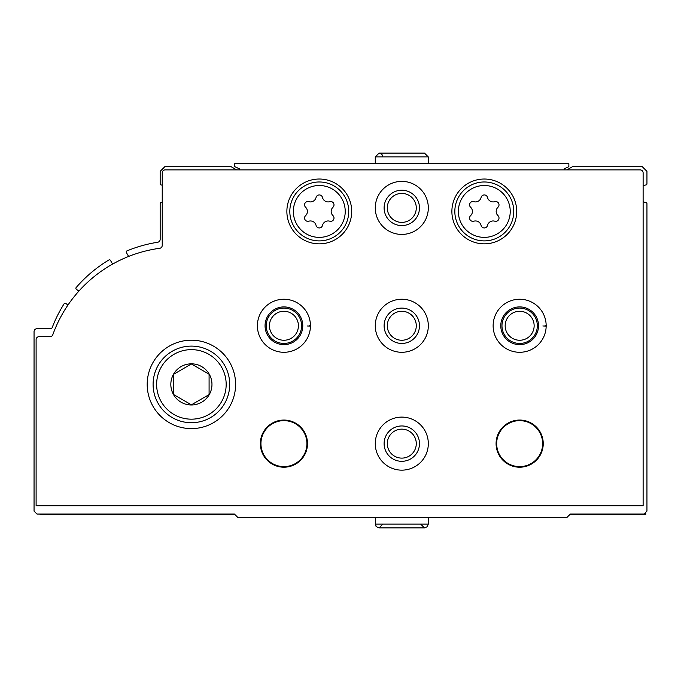 <?xml version="1.0" encoding="UTF-8"?>
<svg xmlns="http://www.w3.org/2000/svg" width="681" height="681" viewBox="0 0 681 681"><rect width="100%" height="100%" fill="white"/><g stroke="black" fill="none" stroke-linecap="round" stroke-linejoin="round"><path stroke-width="1.02" d="M643.119 201.721A8.836 8.836 0 0 0 645.911 202.538A1.175 1.175 0 0 1 646.95 203.704L646.95 511.108L644.005 514.053L570.337 514.053L567.094 517.296L237.66 517.296L234.417 514.053L36.995 514.053L34.05 511.108L34.05 331.664A2.945 2.945 0 0 1 36.995 328.71L50.539 328.71A1.771 1.771 0 0 0 52.19 327.578A135.545 135.545 0 0 1 64.125 303.769A1.175 1.175 0 0 1 65.819 303.445L67.981 305.02M641.468 514.351A4.418 4.418 0 0 1 639.876 514.649L569.75 514.649M235.013 514.649L41.711 514.649A4.418 4.418 0 0 1 39.507 514.053M78.894 291.093L76.366 289.255A1.175 1.175 0 0 1 76.17 287.535A135.545 135.545 0 0 1 108.866 259.997A1.175 1.175 0 0 1 110.492 260.423L112.612 264.083M128.615 256.448L126.377 252.566A1.175 1.175 0 0 1 126.947 250.889A135.545 135.545 0 0 1 157.677 242.257A2.945 2.945 0 0 0 160.163 239.346L160.163 203.704A1.175 1.175 0 0 1 161.21 202.538A8.836 8.836 0 0 0 162.231 202.351M236.647 169.892L231.029 166.649L164.879 166.649L160.163 171.365L160.163 183.81A1.175 1.175 0 0 0 161.21 184.977A8.836 8.836 0 0 1 162.231 185.164M566.933 169.892L572.551 166.649L642.234 166.649L646.95 171.365L646.95 183.81A1.175 1.175 0 0 1 645.911 184.977A8.836 8.836 0 0 0 643.119 185.794M645.775 512.291L645.775 514.351L572.517 514.053M640.174 169.892A2.945 2.945 0 0 1 643.119 172.838L643.119 505.804L36.11 505.804L36.11 339.615A2.945 2.945 0 0 1 39.055 336.669L50.036 336.669A2.945 2.945 0 0 0 52.812 334.72A132.599 132.599 0 0 1 159.677 248.301A2.945 2.945 0 0 0 162.231 245.381L162.231 172.838A2.945 2.945 0 0 1 165.177 169.892L640.174 169.892M147.198 384.407A44.197 44.197 0 0 1 213.502 346.127A44.197 44.197 0 0 1 213.502 422.68A44.197 44.197 0 0 1 147.198 384.407M375.274 207.901A26.516 26.516 0 0 1 415.052 184.934A26.516 26.516 0 0 1 415.052 230.868A26.516 26.516 0 0 1 375.274 207.901M286.871 211.433A32.416 32.416 0 0 1 335.495 183.368A32.416 32.416 0 0 1 335.495 239.508A32.416 32.416 0 0 1 286.871 211.433M451.886 211.433A32.416 32.416 0 0 1 500.501 183.368A32.416 32.416 0 0 1 500.501 239.508A32.416 32.416 0 0 1 451.886 211.433M309.378 325.475L310.442 325.441A26.516 26.516 0 0 1 310.442 326.097L307.131 325.978M375.274 325.765A26.516 26.516 0 0 1 415.052 302.798A26.516 26.516 0 0 1 415.052 348.732A26.516 26.516 0 0 1 375.274 325.765M545.115 325.475L546.171 325.441A26.516 26.516 0 0 1 546.171 326.097L542.859 325.978M260.355 443.629A23.571 23.571 0 0 1 295.707 423.216A23.571 23.571 0 0 1 295.707 464.05A23.571 23.571 0 0 1 260.355 443.629M375.274 443.629A26.516 26.516 0 0 1 415.052 420.662A26.516 26.516 0 0 1 415.052 466.596A26.516 26.516 0 0 1 375.274 443.629M496.083 443.629A23.571 23.571 0 0 1 531.444 423.216A23.571 23.571 0 0 1 531.444 464.05A23.571 23.571 0 0 1 496.083 443.629M496.67 443.629A22.984 22.984 0 0 1 531.146 423.727A22.984 22.984 0 0 1 531.146 463.54A22.984 22.984 0 0 1 496.67 443.629M384.11 443.629A17.68 17.68 0 0 1 410.626 428.323A17.68 17.68 0 0 1 410.626 458.943A17.68 17.68 0 0 1 384.11 443.629M387.302 443.629A14.488 14.488 0 0 1 409.034 431.082A14.488 14.488 0 0 1 409.034 456.176A14.488 14.488 0 0 1 387.302 443.629M260.942 443.629A22.984 22.984 0 0 1 295.418 423.727A22.984 22.984 0 0 1 295.418 463.54A22.984 22.984 0 0 1 260.942 443.629M501.974 325.765A17.68 17.68 0 0 1 528.499 310.459A17.68 17.68 0 0 1 528.499 341.079A17.68 17.68 0 0 1 501.974 325.765M505.166 325.765A14.488 14.488 0 0 1 526.898 313.217A14.488 14.488 0 0 1 526.898 338.312A14.488 14.488 0 0 1 505.166 325.765M384.11 325.765A17.68 17.68 0 0 1 410.626 310.459A17.68 17.68 0 0 1 410.626 341.079A17.68 17.68 0 0 1 384.11 325.765M387.302 325.765A14.488 14.488 0 0 1 409.034 313.217A14.488 14.488 0 0 1 409.034 338.312A14.488 14.488 0 0 1 387.302 325.765M266.245 325.765A17.68 17.68 0 0 1 292.762 310.459A17.68 17.68 0 0 1 292.762 341.079A17.68 17.68 0 0 1 266.245 325.765M269.438 325.765A14.488 14.488 0 0 1 291.17 313.217A14.488 14.488 0 0 1 291.17 338.312A14.488 14.488 0 0 1 269.438 325.765M454.831 211.433A29.47 29.47 0 0 1 499.028 185.922A29.47 29.47 0 0 1 499.028 236.954A29.47 29.47 0 0 1 454.831 211.433A29.47 29.47 0 0 1 499.028 185.922A29.47 29.47 0 0 1 499.028 236.954A29.47 29.47 0 0 1 454.831 211.433M470.597 215.639A3.303 3.303 0 0 0 473.806 221.197A5.771 5.771 0 0 1 481.084 225.402A3.303 3.303 0 0 0 487.511 225.402A5.771 5.771 0 0 1 494.781 221.197A3.303 3.303 0 0 0 497.99 215.639A5.771 5.771 0 0 1 497.99 207.237A3.303 3.303 0 0 0 494.781 201.678A5.771 5.771 0 0 1 487.511 197.473A3.303 3.303 0 0 0 481.084 197.473A5.771 5.771 0 0 1 473.806 201.678A3.303 3.303 0 0 0 470.597 207.237A5.771 5.771 0 0 1 470.597 215.639M289.817 211.433A29.47 29.47 0 0 1 334.013 185.922A29.47 29.47 0 0 1 334.013 236.954A29.47 29.47 0 0 1 289.817 211.433A29.47 29.47 0 0 1 334.013 185.922A29.47 29.47 0 0 1 334.013 236.954A29.47 29.47 0 0 1 289.817 211.433M305.59 215.639A3.303 3.303 0 0 0 308.799 221.197A5.771 5.771 0 0 1 316.069 225.402A3.303 3.303 0 0 0 322.496 225.402A5.771 5.771 0 0 1 329.774 221.197A3.303 3.303 0 0 0 332.983 215.639A5.771 5.771 0 0 1 332.983 207.237A3.303 3.303 0 0 0 329.774 201.678A5.771 5.771 0 0 1 322.496 197.473A3.303 3.303 0 0 0 316.069 197.473A5.771 5.771 0 0 1 308.799 201.678A3.303 3.303 0 0 0 305.59 207.237A5.771 5.771 0 0 1 305.59 215.639M384.11 207.901A17.68 17.68 0 0 1 410.626 192.587A17.68 17.68 0 0 1 410.626 223.215A17.68 17.68 0 0 1 384.11 207.901M387.302 207.901A14.488 14.488 0 0 1 409.034 195.353A14.488 14.488 0 0 1 409.034 220.448A14.488 14.488 0 0 1 387.302 207.901M153.097 384.407A38.306 38.306 0 0 1 210.557 351.234A38.306 38.306 0 0 1 210.557 417.581A38.306 38.306 0 0 1 153.097 384.407A38.306 38.306 0 0 1 210.557 351.234A38.306 38.306 0 0 1 210.557 417.581A38.306 38.306 0 0 1 153.097 384.407M170.829 384.407A20.566 20.566 0 0 1 209.212 374.124A20.566 20.566 0 0 1 196.724 404.276A20.566 20.566 0 0 1 170.829 384.407M191.404 363.986L173.723 374.201L173.723 394.614L191.404 404.82L209.084 394.614L209.084 374.201L191.404 363.986L173.723 374.201L173.723 394.614L191.404 404.82L209.084 394.614L209.084 374.201M239.431 169.892L239.431 168.845L234.715 166.649L234.715 163.704L568.865 163.704L568.865 166.649L564.149 168.845L564.149 169.892M428.306 163.704L428.306 156.928L424.476 153.097L428.306 156.928L428.306 163.704M546.171 325.441A26.516 26.516 0 0 0 506.298 302.858A26.516 26.516 0 0 0 506.298 348.681A26.516 26.516 0 0 0 546.171 326.097A26.516 26.516 0 0 1 506.298 348.681A26.516 26.516 0 0 1 506.298 302.858A26.516 26.516 0 0 1 546.171 325.441M538.518 325.705A18.855 18.855 0 0 0 510.205 309.446A18.855 18.855 0 0 0 510.205 342.092A18.855 18.855 0 0 0 538.518 325.824A18.855 18.855 0 0 1 510.205 342.092A18.855 18.855 0 0 1 510.205 309.446A18.855 18.855 0 0 1 538.518 325.705M310.442 325.441A26.516 26.516 0 0 0 270.57 302.858A26.516 26.516 0 0 0 270.57 348.681A26.516 26.516 0 0 0 310.442 326.097A26.516 26.516 0 0 1 270.57 348.681A26.516 26.516 0 0 1 270.57 302.858A26.516 26.516 0 0 1 310.442 325.441M302.781 325.705A18.855 18.855 0 0 0 274.477 309.446A18.855 18.855 0 0 0 274.477 342.092A18.855 18.855 0 0 0 302.781 325.824A18.855 18.855 0 0 1 274.477 342.092A18.855 18.855 0 0 1 274.477 309.446A18.855 18.855 0 0 1 302.781 325.705M293.358 211.433A25.929 25.929 0 0 1 332.251 188.977A25.929 25.929 0 0 1 332.251 233.898A25.929 25.929 0 0 1 293.358 211.433A25.929 25.929 0 0 1 332.251 188.977A25.929 25.929 0 0 1 332.251 233.898A25.929 25.929 0 0 1 293.358 211.433M458.364 211.433A25.929 25.929 0 0 1 497.258 188.977A25.929 25.929 0 0 1 497.258 233.898A25.929 25.929 0 0 1 458.364 211.433A25.929 25.929 0 0 1 497.258 188.977A25.929 25.929 0 0 1 497.258 233.898A25.929 25.929 0 0 1 458.364 211.433M156.63 384.407A34.774 34.774 0 0 1 208.786 354.29A34.774 34.774 0 0 1 208.786 414.516A34.774 34.774 0 0 1 156.63 384.407M375.274 163.704L375.274 156.928L428.306 156.928M428.306 517.296L428.306 524.072L375.274 524.072L376.312 526.694L379.104 527.903L424.476 527.903L427.268 526.694L428.306 524.072L427.268 526.694L424.476 527.903L420.645 524.072M382.935 156.928L381.896 154.306L379.104 153.097L375.274 156.928L379.104 153.097L424.476 153.097M375.274 517.296L375.537 525.485L376.312 526.694L379.104 527.903L401.594 527.903L379.104 527.903L382.935 524.072L379.104 527.903M401.594 527.903L424.476 527.903"/></g></svg>
